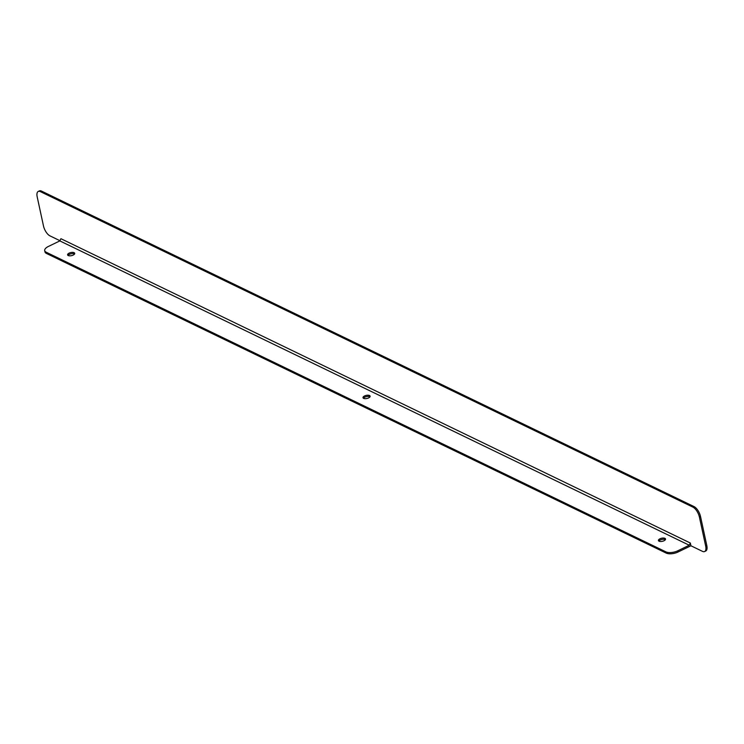 <?xml version="1.0" encoding="UTF-8"?>
<svg xmlns="http://www.w3.org/2000/svg" width="744" height="744" viewBox="0 0 744 744"><rect width="100%" height="100%" fill="white"/><g stroke="black" fill="none" stroke-linecap="round" stroke-linejoin="round"><path stroke-width="1.12" d="M59.948 240.693L49.941 235.857A8.668 3.804 -115.9 0 1 43.468 225.897L37.2 196.918A8.668 3.804 -115.9 0 1 38.242 191.45L39.367 190.91A8.668 3.804 64.1 0 1 41.497 191.087L694.059 506.599A8.668 3.804 64.1 0 1 700.532 516.559L706.8 545.529A8.668 3.804 64.1 0 1 705.758 550.997L704.633 551.546A8.668 3.804 -115.9 0 0 705.675 546.077L706.8 545.529M704.633 551.546A8.668 3.804 -115.9 0 1 702.503 551.369L690.925 545.771L690.339 543.027L60.915 238.703L59.846 240.907L689.26 545.231L677.765 550.802L678.026 552.02A8.668 3.776 167.8 0 1 666.196 553.09L46.426 253.434A8.668 3.776 167.8 0 1 44.966 251.863L44.705 250.644A8.668 3.776 -12.2 0 0 46.165 252.207L46.426 253.434M678.026 552.02L690.925 545.771M68.011 255.424A3.636 1.59 167.8 0 1 70.894 253.825A3.636 1.59 167.8 0 1 74.354 253.899A3.636 1.59 167.8 0 1 74.549 254.011M363.425 398.263A3.636 1.59 167.8 0 1 366.308 396.654A3.636 1.59 167.8 0 1 369.768 396.738A3.636 1.59 167.8 0 1 369.963 396.85M658.84 541.093A3.636 1.59 167.8 0 1 661.723 539.493A3.636 1.59 167.8 0 1 665.183 539.567A3.636 1.59 167.8 0 1 665.378 539.679M700.532 516.559L699.416 517.099L705.675 546.077M699.416 517.099A8.668 3.804 -115.9 0 0 692.943 507.148L694.059 506.599M41.497 191.087L40.371 191.627L692.943 507.148M40.371 191.627A8.668 3.804 -115.9 0 0 38.242 191.45M690.339 543.027L689.26 545.231M44.705 250.644A8.668 3.776 -12.2 0 1 48.351 246.478L59.846 240.907M74.093 252.681A3.636 1.59 167.8 0 1 74.707 253.341A3.636 1.59 167.8 0 1 71.48 255.657A3.636 1.59 167.8 0 1 67.592 254.876A3.636 1.59 167.8 0 1 69.927 252.802A3.636 1.59 167.8 0 1 74.093 252.681M369.508 395.52A3.636 1.59 167.8 0 1 370.121 396.171A3.636 1.59 167.8 0 1 366.894 398.496A3.636 1.59 167.8 0 1 363.007 397.714A3.636 1.59 167.8 0 1 365.341 395.641A3.636 1.59 167.8 0 1 369.508 395.52M664.922 538.349A3.636 1.59 167.8 0 1 665.536 539.009A3.636 1.59 167.8 0 1 662.318 541.325A3.636 1.59 167.8 0 1 658.421 540.544A3.636 1.59 167.8 0 1 660.756 538.47A3.636 1.59 167.8 0 1 664.922 538.349M666.196 553.09L665.936 551.871L46.165 252.207M665.936 551.871A8.668 3.776 -12.2 0 0 677.765 550.802"/></g></svg>
